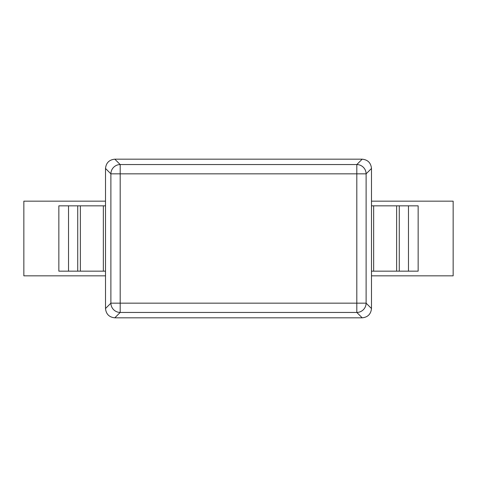 <?xml version="1.0" encoding="UTF-8"?>
<svg xmlns="http://www.w3.org/2000/svg" width="477" height="477" viewBox="0 0 477 477"><rect width="100%" height="100%" fill="white"/><g stroke="black" fill="none" stroke-linecap="round" stroke-linejoin="round"><path stroke-width="0.72" d="M114.808 317.825L362.192 317.825C367.803 317.241 370.903 314.14 371.488 308.53L371.488 168.47C370.903 162.86 367.803 159.759 362.192 159.175L114.808 159.175C109.197 159.759 106.097 162.86 105.512 168.47L105.512 308.53C106.097 314.14 109.197 317.241 114.808 317.825L120.186 312.447L356.814 312.447A9.331 9.26 -45 0 0 366.109 303.151L366.109 173.849A9.331 9.26 -135 0 0 356.814 164.553L120.186 164.553A9.331 9.26 135 0 0 110.891 173.849L110.891 303.151A9.331 9.26 45 0 0 120.186 312.447L120.186 303.151L366.109 303.151L371.488 308.53M114.808 159.175L120.186 164.553L120.186 173.849L110.891 173.849L105.512 168.47M371.488 168.47L366.109 173.849L356.814 173.849L356.814 164.553L362.192 159.175M105.512 308.53L110.891 303.151L120.186 303.151L120.186 173.849L356.814 173.849L356.814 312.447L362.192 317.825M68.533 271.163L68.533 205.837L58.85 205.837L58.85 271.163L105.512 271.163M68.533 205.837L105.512 205.837M371.488 271.163L418.15 271.163L418.15 205.837L371.488 205.837M105.512 201.169L23.85 201.169L23.85 275.831L105.512 275.831M371.488 275.831L453.15 275.831L453.15 201.169L371.488 201.169M77.727 271.163L77.727 205.837M80.369 271.163L80.369 205.837M103.348 271.163L103.348 205.837M373.652 271.163L373.652 205.837M396.631 271.163L396.631 205.837M408.467 271.163L408.467 205.837M399.273 271.163L399.273 205.837"/></g></svg>
